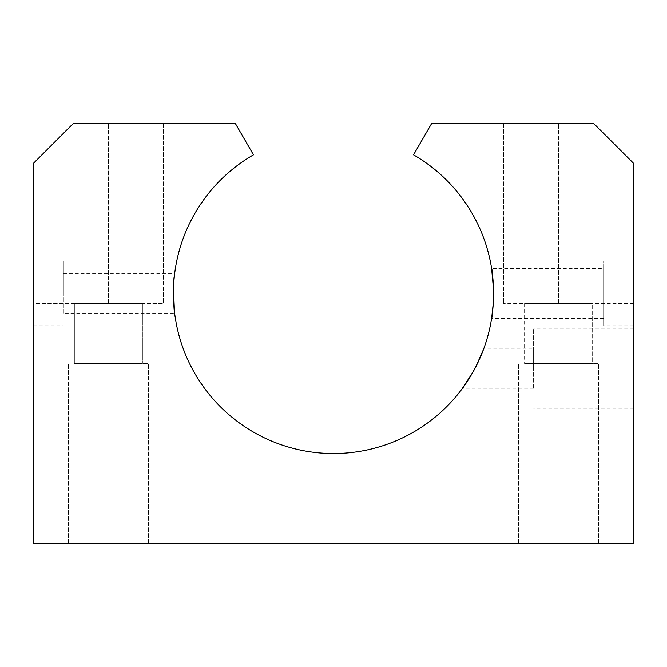 <?xml version="1.0" encoding="UTF-8"?>
<svg xmlns="http://www.w3.org/2000/svg" width="667" height="667" viewBox="0 0 667 667"><rect width="100%" height="100%" fill="white"/><g stroke="black" fill="none" stroke-linecap="round" stroke-linejoin="round"><path stroke-width="0.5" stroke-dasharray="3.33 2.5" d="M174.554 312.506L174.487 311.964M173.47 289.561L174.037 279.473M174.487 274.996L174.679 273.47L174.496 274.987M63.365 313.49L63.365 273.47L63.365 313.49L174.679 313.49M63.365 293.48L63.365 260.964L63.365 293.48M33.35 293.48L33.35 260.964L33.35 293.48M33.35 303.485L33.35 543.605L633.65 543.605L633.65 163.415L593.63 123.395L633.65 163.415L593.63 123.395L633.65 163.415L593.63 123.395L431.699 123.395L413.54 154.844A160.08 160.08 0 0 1 456.128 396.381A160.08 160.08 0 0 1 210.872 396.381A160.08 160.08 0 0 1 253.46 154.844L235.301 123.395L73.37 123.395L33.35 163.415L73.37 123.395L163.415 123.395L73.37 123.395L33.35 163.415L73.37 123.395L108.388 123.395L73.37 123.395L33.35 163.415L33.35 303.485L33.35 163.415L33.35 303.485L163.415 303.485L33.35 303.485M142.405 303.485L74.371 303.485L142.405 303.485L74.371 303.485L74.371 363.515L142.405 363.515L74.371 363.515L142.405 363.515L74.371 363.515L74.371 303.485L142.405 303.485L142.405 363.515L142.405 303.485M493.53 289.486L493.297 303.043M491.687 318.009L491.612 318.493C493.747 320.052 493.755 266.95 491.612 268.467L603.635 268.467L603.635 318.493L603.635 260.964L603.635 325.996L603.635 268.467M472.945 372.103C479.623 359.046 483.191 351.317 483.675 348.924L483.508 349.358M475.813 366.783L474.387 369.493M533.6 348.924L533.6 388.944L533.6 348.924L483.675 348.924M633.65 368.934L633.65 328.914L633.65 368.934M633.65 303.485L633.65 163.415L633.65 303.485L633.65 163.415L633.65 303.485L503.585 303.485L633.65 303.485M633.65 293.48L633.65 260.964L633.65 293.48M592.63 303.485L524.596 303.485L592.63 303.485L524.596 303.485L592.63 303.485L592.63 363.515L524.596 363.515L592.63 363.515L524.596 363.515L592.63 363.515L592.63 303.485M524.596 303.485L524.596 363.515L524.596 303.485M558.612 543.605L598.633 543.605L558.612 543.605M108.388 543.605L148.407 543.605L108.388 543.605M108.388 363.515L148.407 363.515L108.388 363.515M558.612 363.515L598.633 363.515L558.612 363.515M533.6 368.934L533.6 328.914L533.6 368.934M108.388 303.485L108.388 123.395L108.388 303.485M558.612 303.485L558.612 123.395L558.612 303.485M63.365 273.47L174.679 273.47M33.35 325.996L63.365 325.996M33.35 260.964L63.365 260.964M163.415 123.395L163.415 303.485L163.415 123.395M533.6 388.944L461.998 388.944M503.585 123.395L503.585 303.485L503.585 123.395M148.407 543.605L148.407 363.515L148.407 543.605M68.367 543.605L68.367 363.515L68.367 543.605M598.633 543.605L598.633 363.515L598.633 543.605M518.592 543.605L518.592 363.515L518.592 543.605M633.65 328.914L533.6 328.914M633.65 408.954L533.6 408.954M633.65 260.964L603.635 260.964M633.65 325.996L603.635 325.996M603.635 318.493L491.612 318.493"/><path stroke-width="1" d="M174.496 274.987C172.603 281.916 173.962 314.691 174.679 313.49L174.554 312.506M174.487 311.964L173.47 289.561M174.037 279.473L174.487 274.996M33.35 163.415L33.35 543.605L633.65 543.605L633.65 163.415L593.63 123.395L431.699 123.395L413.54 154.844A160.08 160.08 0 0 1 456.128 396.381A160.08 160.08 0 0 1 210.872 396.381A160.08 160.08 0 0 1 253.46 154.844L235.301 123.395L73.37 123.395L33.35 163.415M491.612 268.467L493.53 289.486M493.297 303.043L491.687 318.009M483.508 349.358L475.813 366.783M474.387 369.493C467.759 380.782 463.632 387.269 461.998 388.944L472.945 372.103"/></g></svg>
